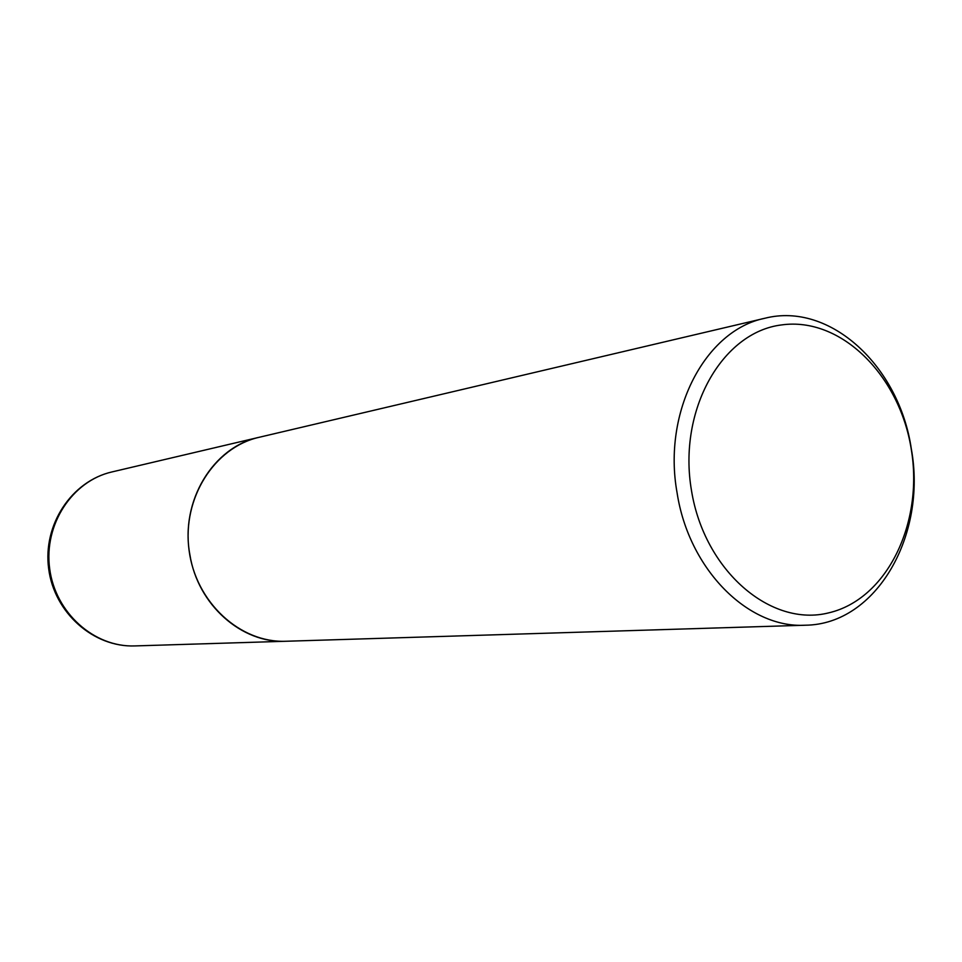<?xml version="1.0" encoding="UTF-8"?>
<svg xmlns="http://www.w3.org/2000/svg" width="962" height="962" viewBox="0 0 962 962"><rect width="100%" height="100%" fill="white"/><g stroke="black" fill="none" stroke-linecap="round" stroke-linejoin="round"><path stroke-width="1.44" d="M259.043 437.313L258.97 437.337C214.358 447.366 181.974 498.292 189.069 550.276C195.683 602.332 240.163 643.121 285.834 641.257L285.906 641.257M764.85 318.266L259.115 437.301C213.047 446.897 179.834 501.539 189.875 554.641C197.703 604.87 241.787 643.602 285.979 641.257L805.302 625.216C876.418 624.591 927.164 535.064 911.303 448.797C899.338 366.426 830.122 301.539 764.85 318.266C705.278 330.207 662.361 411.652 677.08 492.784C688.792 569.456 748.256 628.607 805.302 625.216M691.474 490.464C704.376 570.947 770.983 627.645 828.919 612.806C887.108 599.134 923.712 523.003 911.254 449.17C899.59 375.18 840.824 316.546 781.565 324.928C722.149 332.106 677.681 410.149 691.474 490.464M258.97 437.337L111.965 471.933C72.354 480.88 43.627 524.458 49.663 568.65C55.279 612.89 94.324 647.534 134.896 645.923L285.834 641.257M111.965 471.933C71.537 481.132 42.653 524.879 48.677 568.782C54.233 612.746 93.47 647.51 134.896 645.923"/></g></svg>
